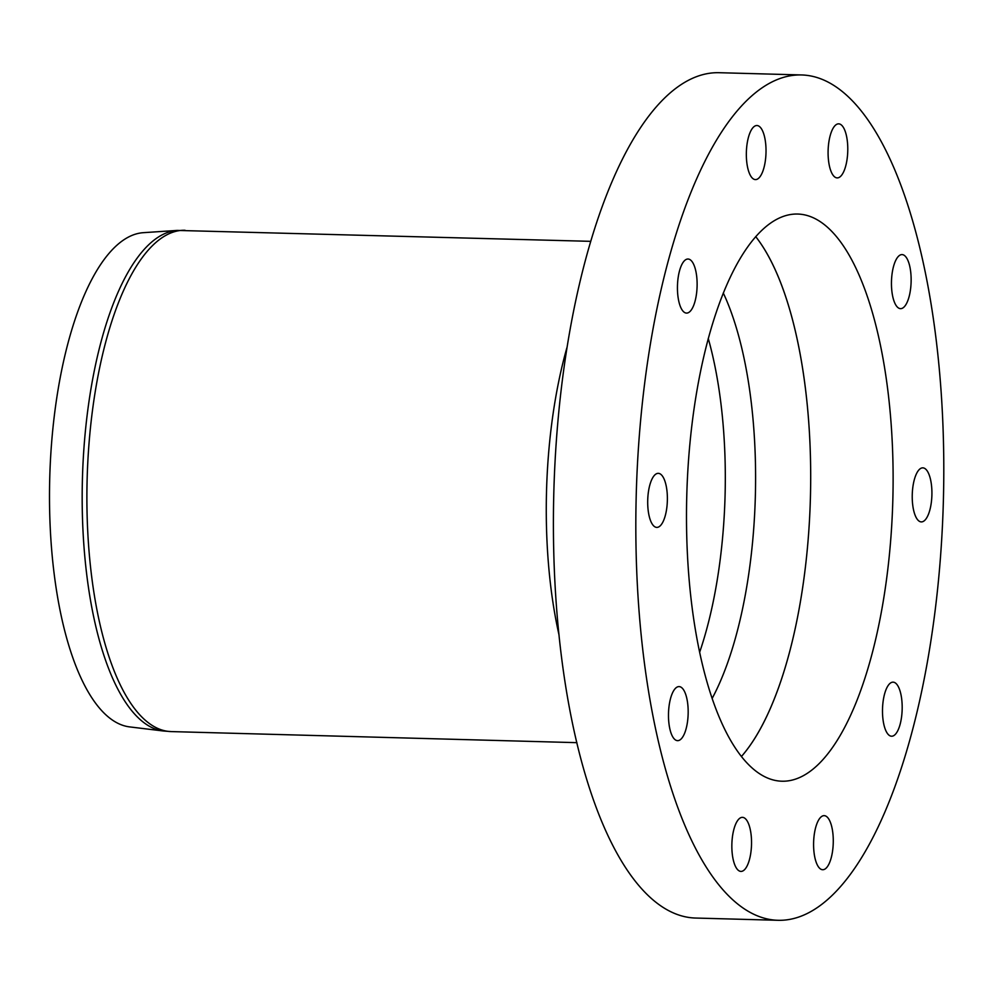 <?xml version="1.0" encoding="UTF-8"?>
<svg xmlns="http://www.w3.org/2000/svg" width="993" height="993" viewBox="0 0 993 993"><rect width="100%" height="100%" fill="white"/><g stroke="black" fill="none" stroke-linecap="round" stroke-linejoin="round"><path stroke-width="1.49" d="M738.122 870.153A27.047 9.818 -88.4 0 1 732.089 840.115A27.047 9.818 -88.4 0 1 742.429 817.351A27.047 9.818 -88.4 0 1 751.515 844.646A27.047 9.818 -88.4 0 1 740.952 871.407A27.047 9.818 -88.4 0 1 738.122 870.153M825.94 868.329A27.047 9.818 -88.4 0 1 822.7 869.719A27.047 9.818 -88.4 0 1 813.615 842.412A27.047 9.818 -88.4 0 1 824.178 815.65A27.047 9.818 -88.4 0 1 833.239 838.489A27.047 9.818 -88.4 0 1 825.94 868.329M647.709 500.571A27.047 9.818 -88.4 0 1 658.285 473.338A27.047 9.818 -88.4 0 1 667.358 500.633A27.047 9.818 -88.4 0 1 656.807 527.395A27.047 9.818 -88.4 0 1 647.709 500.571M753.687 126.918A27.047 9.818 -88.4 0 1 756.927 125.528A27.047 9.818 -88.4 0 1 766 152.835A27.047 9.818 -88.4 0 1 755.45 179.596A27.047 9.818 -88.4 0 1 746.376 156.757A27.047 9.818 -88.4 0 1 753.687 126.918M909.588 265.565A27.047 9.818 -88.4 0 1 909.749 293.928A27.047 9.818 -88.4 0 1 900.564 308.649A27.047 9.818 -88.4 0 1 891.478 281.354A27.047 9.818 -88.4 0 1 902.029 254.593A27.047 9.818 -88.4 0 1 909.588 265.565M931.906 494.675A27.047 9.818 -88.4 0 1 921.343 521.908A27.047 9.818 -88.4 0 1 912.257 494.613A27.047 9.818 -88.4 0 1 922.82 467.852A27.047 9.818 -88.4 0 1 931.906 494.675M841.505 125.093A27.047 9.818 -88.4 0 1 847.538 155.131A27.047 9.818 -88.4 0 1 837.186 177.896A27.047 9.818 -88.4 0 1 828.112 150.601A27.047 9.818 -88.4 0 1 838.663 123.84A27.047 9.818 -88.4 0 1 841.505 125.093M679.659 270.332A27.047 9.818 -88.4 0 1 688.025 259.024A27.047 9.818 -88.4 0 1 697.098 286.332A27.047 9.818 -88.4 0 1 686.548 313.093A27.047 9.818 -88.4 0 1 678.231 298.31A27.047 9.818 -88.4 0 1 679.659 270.332M670.039 729.681A27.047 9.818 -88.4 0 1 669.865 701.331A27.047 9.818 -88.4 0 1 679.063 686.597A27.047 9.818 -88.4 0 1 688.149 713.893A27.047 9.818 -88.4 0 1 677.586 740.654A27.047 9.818 -88.4 0 1 670.039 729.681M899.956 724.915A27.047 9.818 -88.4 0 1 891.602 736.223A27.047 9.818 -88.4 0 1 882.516 708.915A27.047 9.818 -88.4 0 1 893.079 682.154A27.047 9.818 -88.4 0 1 901.396 696.949A27.047 9.818 -88.4 0 1 899.956 724.915M778.276 920.3L695.845 918.053A422.832 153.592 -88.4 0 1 553.672 498.56A422.832 153.592 -88.4 0 1 718.92 72.7L801.351 74.947A422.832 153.592 -88.4 0 1 943.35 501.813A422.832 153.592 -88.4 0 1 778.276 920.3A422.832 153.592 -88.4 0 1 636.091 500.807A422.832 153.592 -88.4 0 1 801.351 74.947M755.685 236.595A283.7 103.049 -88.4 0 1 810.4 498.188A283.7 103.049 -88.4 0 1 741.51 756.405A283.7 103.049 91.6 0 0 756.256 735.974A283.7 103.049 91.6 0 0 769.314 257.795A283.7 103.049 91.6 0 0 755.685 236.595M686.672 499.764A283.7 103.049 -88.4 0 1 797.553 214.041A283.7 103.049 -88.4 0 1 892.819 500.435A283.7 103.049 -88.4 0 1 782.074 781.218A283.7 103.049 -88.4 0 1 686.672 499.764M177.139 230.426L143.253 232.685A247.344 89.854 91.6 0 0 49.65 481.742A247.344 89.854 91.6 0 0 129.76 726.913L163.485 731.009A250.534 91.008 91.6 0 1 82.332 482.685A250.534 91.008 91.6 0 1 177.139 230.426L590.599 241.336M699.705 652.091A240.914 87.508 91.6 0 0 708.257 338.464M163.485 731.009L171.367 731.593A250.757 91.083 -88.4 0 1 87.049 482.821A250.757 91.083 -88.4 0 1 183.457 230.264A250.757 91.083 -88.4 0 1 185.046 230.277M566.929 347.624A250.757 91.083 91.6 0 0 546.423 495.358A250.757 91.083 91.6 0 0 559.084 635.247M712.217 698.315A250.286 90.909 91.6 0 0 723.289 292.997M171.367 731.593L576.921 742.665"/></g></svg>
